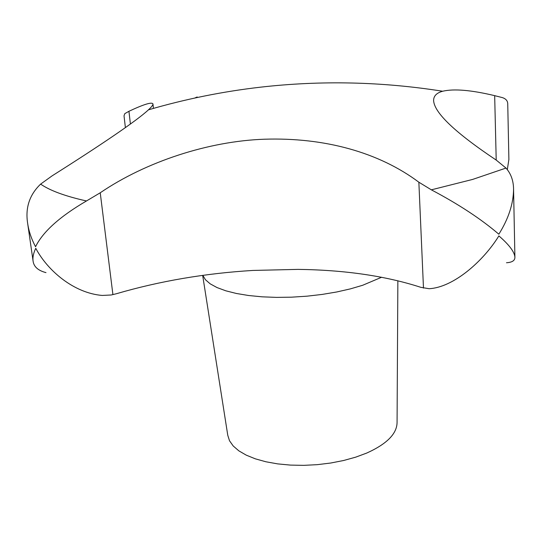 <?xml version="1.0" encoding="UTF-8"?>
<svg xmlns="http://www.w3.org/2000/svg" width="542" height="542" viewBox="0 0 542 542"><rect width="100%" height="100%" fill="white"/><g stroke="black" fill="none" stroke-linecap="round" stroke-linejoin="round"><path stroke-width="0.81" d="M125.392 127.621L124.023 115.805L124.809 113.637L128.942 111.286C143.84 104.288 151.848 101.835 152.959 103.922C153.081 104.952 151.577 106.923 148.447 109.836C136.747 120.778 100.27 145.419 52.086 175.865L40.623 184.111C29.485 194.768 25.162 207.877 27.662 223.44C28.834 231.312 31.463 239.076 35.548 246.725C42.913 231.732 59.898 216.475 86.483 200.96L100.236 192.783C146.137 161.557 208.799 141.116 264.516 139.213C324.373 137.302 378.804 152.248 418.858 182.207L431.344 189.829C458.634 204.246 481.133 219.043 498.843 234.212C508.498 218.785 513.403 203.806 513.565 189.273C513.491 180.73 510.971 173.664 505.991 168.067L496.289 160.134C455.449 132.851 434.555 113.061 433.614 100.771C433.492 96.097 436.506 92.919 442.645 91.239C453.911 88.583 471.249 90.053 494.67 95.656L502.353 97.601C505.977 98.773 507.773 100.954 507.746 104.139L508.891 159.456L507.319 169.585M197.22 97.519L197.173 96.977L194.727 98.055M202.667 275.383L227.769 435.28L229.51 440.754L233.209 445.978L238.812 450.822L246.244 455.144L255.343 458.837L265.919 461.777L277.714 463.891L290.437 465.097L303.75 465.354L317.3 464.663L330.715 463.024L343.648 460.497L355.742 457.143L366.69 453.078C386.737 444.047 396.859 433.871 397.069 422.55L397.862 280.749M506.485 262.748C512.278 262.389 515.083 260.492 514.9 257.05C514.399 251.759 509.06 244.706 498.884 235.892C483.227 261.332 453.363 287.504 429.054 288.71L420.809 287.321C385.775 275.966 344.847 269.984 298.019 269.381L252.877 270.444C205.059 273.337 159.524 281.108 116.286 293.764L111.157 294.99L102.214 295.444C73.868 293.107 47.588 270.695 35.772 248.311C33.468 253.046 32.567 257.274 33.069 261C33.773 266.705 38.082 270.573 45.989 272.626M431.344 189.829L472.617 179.429L505.991 168.067M202.83 275.356L205.445 279.733L210.181 283.832L216.996 287.551L225.79 290.803L236.393 293.479L248.582 295.505L262.077 296.826L276.555 297.389L291.643 297.172L306.962 296.183L322.104 294.435L336.677 291.989L350.308 288.9L362.673 285.268L381.609 277.253M496.208 160.08L494.67 95.656M423.478 288.1L418.858 182.207M112.912 294.645L100.236 192.783M130.405 124.037L128.942 111.286M40.623 184.111C49.999 190.621 65.291 196.238 86.483 200.96M442.645 91.239C381.954 81.632 321.277 80.27 260.614 87.16C222.681 91.517 185.289 99.078 148.447 109.836M27.662 223.44L33.069 261M513.565 189.273L514.9 257.05M152.959 103.922L153.447 108.393"/></g></svg>
